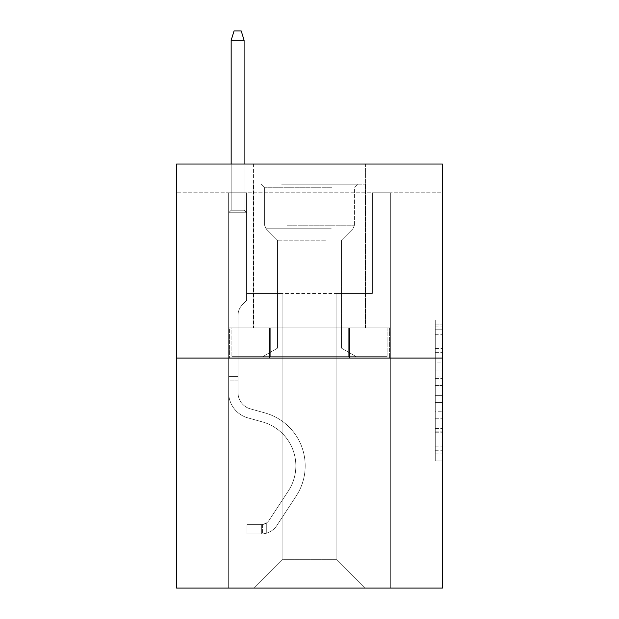 <?xml version="1.0" encoding="UTF-8"?>
<svg xmlns="http://www.w3.org/2000/svg" width="619" height="619" viewBox="0 0 619 619"><rect width="100%" height="100%" fill="white"/><g stroke="black" fill="none" stroke-linecap="round" stroke-linejoin="round"><path stroke-width="0.46" stroke-dasharray="3.1 2.32" d="M435.265 362.912L435.265 385.482L442.453 385.482L442.453 453.905L442.453 326.933L442.453 385.482L435.265 385.482L435.265 324.82L435.265 460.962L435.265 319.876L435.265 451.089L442.453 451.089L435.265 451.089L442.453 451.089L435.265 451.089L435.265 428.51L435.265 460.962L442.453 460.962L442.453 319.876L442.453 450.733L442.453 395.355L435.265 395.355L442.453 395.355L442.453 428.51L442.453 329.757L435.265 329.757L442.453 329.757L442.453 460.962L442.453 326.933L442.453 460.962L435.265 460.962L435.265 319.876L442.453 319.876L442.453 326.933L442.453 319.876L442.453 326.933L442.453 319.876L442.453 324.82L442.453 319.876L435.265 319.876L435.265 329.757L442.453 329.757L435.265 329.757L435.265 362.912L442.453 362.912M365.558 164.043L365.558 327.9L253.442 327.9L365.558 327.9L253.442 327.9L365.558 327.9L365.558 164.043L253.442 164.043L253.442 327.9L253.442 164.043L365.558 164.043M442.453 377.017L442.453 369.961L442.453 377.017L435.265 377.017L435.265 348.629L435.265 432.217L435.265 411.233L442.453 411.233L435.265 411.233L435.265 460.962L442.453 460.962L435.265 460.962L442.453 460.962L435.265 460.962L435.265 319.876L442.453 319.876L435.265 319.876L442.453 319.876L435.265 319.876L435.265 377.017L442.453 377.017M442.453 192.788L442.453 164.043L176.547 164.043L442.453 164.043L442.453 588.05L176.547 588.05L176.547 358.084L442.453 358.084L176.547 358.084L176.547 164.043L442.453 164.043L442.453 192.788L176.547 192.788L442.453 192.788M364.839 588.05L390.349 588.05L390.349 192.788L372.383 192.788L372.383 293.406L336.094 293.406L336.094 559.305L364.839 588.05L390.349 588.05L390.349 192.788L372.383 192.788L372.383 293.406L336.094 293.406L336.094 559.305L282.906 559.305L282.906 293.406L282.906 559.305L282.906 293.406L282.906 559.305L282.906 293.406L336.094 293.406L336.094 559.305L364.839 588.05L390.349 588.05L390.349 192.788L372.383 192.788L372.383 293.406L336.094 293.406L336.094 559.305L364.839 588.05L390.349 588.05L390.349 192.788L372.383 192.788L372.383 293.406L336.094 293.406L336.094 559.305L364.839 588.05L390.349 588.05L390.349 192.788L372.383 192.788L372.383 293.406L336.094 293.406L336.094 559.305L364.839 588.05L390.349 588.05L390.349 192.788L372.383 192.788L372.383 293.406L336.094 293.406L336.094 559.305L364.839 588.05L390.349 588.05L390.349 192.788L372.383 192.788L372.383 293.406L336.094 293.406L336.094 559.305L364.839 588.05L390.349 588.05L390.349 192.788L372.383 192.788L372.383 293.406L336.094 293.406L336.094 559.305L364.839 588.05L390.349 588.05L390.349 192.788L372.383 192.788L372.383 293.406L336.094 293.406L336.094 559.305L364.839 588.05L390.349 588.05L390.349 192.788L372.383 192.788L372.383 293.406L336.094 293.406L336.094 559.305L364.839 588.05L390.349 588.05L390.349 192.788L372.383 192.788L372.383 293.406L336.094 293.406L336.094 559.305L364.839 588.05L254.161 588.05L390.349 588.05L390.349 192.788L372.383 192.788L372.383 293.406L336.094 293.406L336.094 559.305L364.839 588.05L336.094 559.305L336.094 293.406L246.617 293.406L246.617 192.788L228.651 192.788L228.651 588.05L254.161 588.05L282.906 559.305L282.906 293.406L246.617 293.406L246.617 192.788L228.651 192.788L228.651 588.05L254.161 588.05L282.906 559.305L282.906 293.406L246.617 293.406L246.617 192.788L228.651 192.788L228.651 588.05L254.161 588.05L282.906 559.305L282.906 293.406L246.617 293.406L246.617 192.788L228.651 192.788L228.651 588.05L254.161 588.05L282.906 559.305L282.906 293.406L246.617 293.406L246.617 192.788L228.651 192.788L228.651 588.05L254.161 588.05L282.906 559.305L282.906 293.406L246.617 293.406L246.617 192.788L228.651 192.788L228.651 588.05L254.161 588.05L282.906 559.305L282.906 293.406L246.617 293.406L246.617 192.788L228.651 192.788L228.651 588.05L254.161 588.05L282.906 559.305L282.906 293.406L246.617 293.406L246.617 192.788L228.651 192.788L228.651 588.05L254.161 588.05L282.906 559.305L282.906 293.406L246.617 293.406L246.617 192.788L228.651 192.788L228.651 588.05L254.161 588.05L282.906 559.305L336.094 559.305L364.839 588.05M228.651 588.05L254.161 588.05L282.906 559.305L282.906 293.406L246.617 293.406L246.617 192.788L228.651 192.788L228.651 588.05L254.161 588.05L282.906 559.305L254.161 588.05L282.906 559.305L254.161 588.05L228.651 588.05L228.651 192.788L228.651 588.05M246.617 192.788L228.651 192.788L246.617 192.788L246.617 293.406L246.617 192.788M176.547 192.788L176.547 164.043L176.547 192.788M282.906 293.406L246.617 293.406L282.906 293.406M269.458 358.084L389.575 358.084L229.425 358.084L269.458 358.084L269.458 327.9L229.425 327.9L389.575 327.9L269.458 327.9L269.458 358.084L269.458 327.9L349.542 327.9L349.542 358.084L389.575 358.084L349.542 358.084L349.542 327.9L389.575 327.9L389.575 358.084L389.575 327.9L229.425 327.9L229.425 358.084L229.425 327.9L269.458 327.9L269.458 358.084M176.547 358.084L442.453 358.084M435.265 385.482L442.453 385.482L435.265 385.482M435.265 324.82L435.265 319.876L435.265 324.82L442.453 324.82L435.265 324.82M435.265 431.861L435.265 402.412L435.265 431.861L442.453 431.861L435.265 431.861M435.265 402.412L435.265 395.355L442.453 395.355L435.265 395.355L435.265 402.412L442.453 402.412L435.265 402.412M435.265 348.629L435.265 329.757L435.265 348.629L442.453 348.629L435.265 348.629M435.265 319.876L442.453 319.876L435.265 319.876L435.265 326.933L435.265 319.876L442.453 319.876M435.265 460.962L442.453 460.962L435.265 460.962L435.265 453.905L435.265 460.962M349.542 327.9L349.542 358.084L349.542 327.9M228.651 380.933L228.651 212.766L246.617 212.766L228.651 212.766L231.166 210.251L244.103 210.251L231.166 210.251L228.651 212.766L246.617 212.766L246.617 300.447L242.571 304.494A15.614 15.614 0 0 0 237.998 315.535A15.614 15.614 0 0 1 242.571 304.494L246.617 300.447L246.617 212.766L228.651 212.766L231.166 210.251L244.103 210.251L246.617 212.766L228.651 212.766L246.617 212.766L244.103 210.251L231.166 210.251L228.651 212.766L231.166 210.251L244.103 210.251L246.617 212.766L228.651 212.766L246.617 212.766L246.617 300.447L242.571 304.494A15.614 15.614 0 0 0 237.998 315.535A15.614 15.614 0 0 1 242.571 304.494L246.617 300.447L246.617 212.766L228.651 212.766L231.166 210.251L228.651 212.766L246.617 212.766L228.651 212.766L231.166 210.251L244.103 210.251L231.166 210.251L228.651 212.766L246.617 212.766L244.103 210.251L246.617 212.766L228.651 212.766L231.166 210.251L244.103 210.251L231.166 210.251L228.651 212.766L228.651 392.585A26.23 26.23 0 0 0 247.84 417.856A26.23 26.23 0 0 1 228.651 392.585L228.651 212.766L228.651 392.585A26.23 26.23 0 0 0 247.84 417.856A26.23 26.23 0 0 1 228.651 392.585L228.651 212.766L246.617 212.766L246.617 300.447L242.571 304.494A15.614 15.614 0 0 0 237.998 315.535A15.614 15.614 0 0 1 242.571 304.494L246.617 300.447L246.617 212.766L228.651 212.766L228.651 392.585A26.23 26.23 0 0 0 247.84 417.856A26.23 26.23 0 0 1 228.651 392.585L228.651 212.766L246.617 212.766L244.103 210.251L246.617 212.766L246.617 300.447L242.571 304.494A15.614 15.614 0 0 0 237.998 315.535A15.614 15.614 0 0 1 242.571 304.494L246.617 300.447L246.617 212.766L228.651 212.766L228.651 392.585A26.23 26.23 0 0 0 247.84 417.856L262.464 421.926L247.84 417.856A26.23 26.23 0 0 1 228.651 392.585L228.651 212.766L246.617 212.766L244.103 210.251L231.166 210.251L244.103 210.251L246.617 212.766L228.651 212.766L246.617 212.766L246.617 300.447L242.571 304.494A15.614 15.614 0 0 0 237.998 315.535A15.614 15.614 0 0 1 242.571 304.494L246.617 300.447L246.617 212.766L228.651 212.766L228.651 392.585A26.23 26.23 0 0 0 247.84 417.856A26.23 26.23 0 0 1 228.651 392.585L228.651 212.766L246.617 212.766L244.103 210.251L231.166 210.251L228.651 212.766L246.617 212.766L246.617 300.447L242.571 304.494A15.614 15.614 0 0 0 237.998 315.535A15.614 15.614 0 0 1 242.571 304.494L246.617 300.447L246.617 212.766L228.651 212.766L228.651 392.585L228.651 380.933L237.998 380.933L237.998 376.623L228.651 376.623L237.998 376.623L237.998 392.585L237.998 315.535L237.998 392.585A16.891 16.891 0 0 0 250.347 408.857A16.891 16.891 0 0 1 237.998 392.585L237.998 315.535L237.998 392.585L237.998 376.623L228.651 376.623L237.998 376.623L237.998 392.585A16.891 16.891 0 0 0 250.347 408.857A16.891 16.891 0 0 1 237.998 392.585L237.998 315.535L237.998 392.585A16.891 16.891 0 0 0 250.347 408.857A16.891 16.891 0 0 1 237.998 392.585L237.998 315.535L237.998 392.585L237.998 376.623L228.651 376.623L237.998 376.623L237.998 392.585A16.891 16.891 0 0 0 250.347 408.857L264.971 412.927L250.347 408.857A16.891 16.891 0 0 1 237.998 392.585L237.998 315.535L237.998 392.585A16.891 16.891 0 0 0 250.347 408.857A16.891 16.891 0 0 1 237.998 392.585L237.998 315.535L237.998 392.585L237.998 380.933L228.651 380.933M261.35 534.004A19.042 19.042 0 0 0 276.917 525.407L296.176 496.043A54.975 54.975 0 0 0 264.971 412.927L250.347 408.857A16.891 16.891 0 0 1 237.998 392.585A16.891 16.891 0 0 0 250.347 408.857L264.971 412.927L250.347 408.857A16.891 16.891 0 0 1 237.998 392.585A16.891 16.891 0 0 0 250.347 408.857A16.891 16.891 0 0 1 237.998 392.585A16.891 16.891 0 0 0 250.347 408.857L264.971 412.927A54.975 54.975 0 0 1 296.176 496.043A54.975 54.975 0 0 0 264.971 412.927L250.347 408.857A16.891 16.891 0 0 1 237.998 392.585A16.891 16.891 0 0 0 250.347 408.857L264.971 412.927L250.347 408.857A16.891 16.891 0 0 1 237.998 392.585A16.891 16.891 0 0 0 250.347 408.857A16.891 16.891 0 0 1 237.998 392.585A16.891 16.891 0 0 0 250.347 408.857L264.971 412.927L250.347 408.857A16.891 16.891 0 0 1 237.998 392.585A16.891 16.891 0 0 0 250.347 408.857L264.971 412.927A54.975 54.975 0 0 1 296.176 496.043A54.975 54.975 0 0 0 264.971 412.927L250.347 408.857L264.971 412.927A54.975 54.975 0 0 1 296.176 496.043L276.917 525.407L296.176 496.043A54.975 54.975 0 0 0 264.971 412.927L250.347 408.857L264.971 412.927A54.975 54.975 0 0 1 296.176 496.043A54.975 54.975 0 0 0 264.971 412.927L250.347 408.857L264.971 412.927A54.975 54.975 0 0 1 296.176 496.043A54.975 54.975 0 0 0 264.971 412.927L250.347 408.857L264.971 412.927A54.975 54.975 0 0 1 296.176 496.043L276.917 525.407L296.176 496.043A54.975 54.975 0 0 0 264.971 412.927A54.975 54.975 0 0 1 296.176 496.043A54.975 54.975 0 0 0 264.971 412.927A54.975 54.975 0 0 1 296.176 496.043L276.917 525.407A19.042 19.042 0 0 1 266.743 533.121A19.042 19.042 0 0 0 276.917 525.407L296.176 496.043A54.975 54.975 0 0 0 264.971 412.927A54.975 54.975 0 0 1 296.176 496.043L276.917 525.407L296.176 496.043A54.975 54.975 0 0 0 264.971 412.927A54.975 54.975 0 0 1 296.176 496.043A54.975 54.975 0 0 0 264.971 412.927A54.975 54.975 0 0 1 296.176 496.043L276.917 525.407L296.176 496.043A54.975 54.975 0 0 0 264.971 412.927A54.975 54.975 0 0 1 296.176 496.043L276.917 525.407A19.042 19.042 0 0 1 266.743 533.121C261.203 534.298 261.203 534.298 266.743 533.121C261.203 534.298 261.203 534.298 266.743 533.121A19.042 19.042 0 0 0 276.917 525.407L296.176 496.043L276.917 525.407A19.042 19.042 0 0 1 266.743 533.121C261.203 534.298 261.203 534.298 266.743 533.121C261.203 534.298 261.203 534.298 266.743 533.121A19.042 19.042 0 0 0 276.917 525.407L296.176 496.043L276.917 525.407A19.042 19.042 0 0 1 266.743 533.121C261.203 534.298 261.203 534.298 266.743 533.121C261.203 534.298 261.203 534.298 266.743 533.121A19.042 19.042 0 0 0 276.917 525.407L296.176 496.043L276.917 525.407A19.042 19.042 0 0 1 266.743 533.121C261.203 534.298 261.203 534.298 266.743 533.121C261.203 534.298 261.203 534.298 266.743 533.121A19.042 19.042 0 0 0 276.917 525.407L296.176 496.043L276.917 525.407A19.042 19.042 0 0 1 266.743 533.121C261.203 534.298 261.203 534.298 266.743 533.121C261.203 534.298 261.203 534.298 266.743 533.121A19.042 19.042 0 0 0 276.917 525.407A19.042 19.042 0 0 1 261.35 534.004L261.35 524.657A9.703 9.703 0 0 0 269.103 520.285L288.369 490.921A45.636 45.636 0 0 0 262.464 421.926L247.84 417.856A26.23 26.23 0 0 1 228.651 392.585A26.23 26.23 0 0 0 247.84 417.856L262.464 421.926A45.636 45.636 0 0 1 288.369 490.921A45.636 45.636 0 0 0 262.464 421.926L247.84 417.856A26.23 26.23 0 0 1 228.651 392.585A26.23 26.23 0 0 0 247.84 417.856A26.23 26.23 0 0 1 228.651 392.585A26.23 26.23 0 0 0 247.84 417.856L262.464 421.926L247.84 417.856A26.23 26.23 0 0 1 228.651 392.585A26.23 26.23 0 0 0 247.84 417.856L262.464 421.926L247.84 417.856A26.23 26.23 0 0 1 228.651 392.585A26.23 26.23 0 0 0 247.84 417.856A26.23 26.23 0 0 1 228.651 392.585A26.23 26.23 0 0 0 247.84 417.856L262.464 421.926A45.636 45.636 0 0 1 288.369 490.921A45.636 45.636 0 0 0 262.464 421.926L247.84 417.856A26.23 26.23 0 0 1 228.651 392.585A26.23 26.23 0 0 0 247.84 417.856L262.464 421.926A45.636 45.636 0 0 1 288.369 490.921L269.103 520.285L288.369 490.921A45.636 45.636 0 0 0 262.464 421.926L247.84 417.856L262.464 421.926A45.636 45.636 0 0 1 288.369 490.921A45.636 45.636 0 0 0 262.464 421.926L247.84 417.856L262.464 421.926A45.636 45.636 0 0 1 288.369 490.921A45.636 45.636 0 0 0 262.464 421.926L247.84 417.856L262.464 421.926A45.636 45.636 0 0 1 288.369 490.921L269.103 520.285L288.369 490.921A45.636 45.636 0 0 0 262.464 421.926A45.636 45.636 0 0 1 288.369 490.921A45.636 45.636 0 0 0 262.464 421.926A45.636 45.636 0 0 1 288.369 490.921L269.103 520.285A9.703 9.703 0 0 1 266.743 522.776C261.295 525.276 261.295 525.276 266.743 522.776C261.295 525.276 261.295 525.276 266.743 522.776A9.703 9.703 0 0 0 269.103 520.285L288.369 490.921A45.636 45.636 0 0 0 262.464 421.926A45.636 45.636 0 0 1 288.369 490.921L269.103 520.285L288.369 490.921A45.636 45.636 0 0 0 262.464 421.926A45.636 45.636 0 0 1 288.369 490.921A45.636 45.636 0 0 0 262.464 421.926A45.636 45.636 0 0 1 288.369 490.921L269.103 520.285L288.369 490.921A45.636 45.636 0 0 0 262.464 421.926A45.636 45.636 0 0 1 288.369 490.921L269.103 520.285A9.703 9.703 0 0 1 266.743 522.776C261.295 525.276 261.295 525.276 266.743 522.776C261.295 525.276 261.295 525.276 266.743 522.776A9.703 9.703 0 0 0 269.103 520.285L288.369 490.921L269.103 520.285A9.703 9.703 0 0 1 266.743 522.776C261.295 525.276 261.295 525.276 266.743 522.776C261.295 525.276 261.295 525.276 266.743 522.776A9.703 9.703 0 0 0 269.103 520.285L288.369 490.921L269.103 520.285A9.703 9.703 0 0 1 266.743 522.776C261.295 525.276 261.295 525.276 266.743 522.776C261.295 525.276 261.295 525.276 266.743 522.776A9.703 9.703 0 0 0 269.103 520.285L288.369 490.921L269.103 520.285A9.703 9.703 0 0 1 266.743 522.776C261.295 525.276 261.295 525.276 266.743 522.776C261.295 525.276 261.295 525.276 266.743 522.776A9.703 9.703 0 0 0 269.103 520.285L288.369 490.921L269.103 520.285A9.703 9.703 0 0 1 266.743 522.776C261.295 525.276 261.295 525.276 266.743 522.776C261.295 525.276 261.295 525.276 266.743 522.776A9.703 9.703 0 0 0 269.103 520.285A9.703 9.703 0 0 1 261.35 524.657L261.35 534.004L246.981 534.004L261.35 534.004A19.042 19.042 0 0 0 276.917 525.407A19.042 19.042 0 0 1 261.35 534.004L261.35 524.657L246.981 524.664L261.35 524.657A9.703 9.703 0 0 0 269.103 520.285A9.703 9.703 0 0 1 261.35 524.657L261.35 534.004L246.981 534.004L246.981 524.664L246.981 534.004L261.35 534.004A19.042 19.042 0 0 0 276.917 525.407A19.042 19.042 0 0 1 261.35 534.004L261.35 524.657L246.981 524.664L261.35 524.657A9.703 9.703 0 0 0 269.103 520.285A9.703 9.703 0 0 1 261.35 524.657L261.35 534.004L246.981 534.004L246.981 524.664L246.981 534.004L261.35 534.004A19.042 19.042 0 0 0 276.917 525.407A19.042 19.042 0 0 1 261.35 534.004L261.35 524.657L246.981 524.664L261.35 524.657A9.703 9.703 0 0 0 269.103 520.285A9.703 9.703 0 0 1 261.35 524.657L261.35 534.004L246.981 534.004L246.981 524.664L246.981 534.004L261.35 534.004A19.042 19.042 0 0 0 276.917 525.407A19.042 19.042 0 0 1 261.35 534.004L261.35 524.657L246.981 524.664L261.35 524.657A9.703 9.703 0 0 0 269.103 520.285A9.703 9.703 0 0 1 261.35 524.657L261.35 534.004L246.981 534.004L246.981 524.664L246.981 534.004L261.35 534.004A19.042 19.042 0 0 0 276.917 525.407A19.042 19.042 0 0 1 261.35 534.004L261.35 524.657L246.981 524.664L261.35 524.657A9.703 9.703 0 0 0 269.103 520.285A9.703 9.703 0 0 1 261.35 524.657L261.35 534.004L246.981 534.004L246.981 524.664L246.981 534.004L261.35 534.004M231.166 40.289L244.103 40.289L241.224 30.95L244.103 40.289L241.224 30.95L234.044 30.95L231.166 40.289L231.166 210.251L231.166 40.289L244.103 40.289L244.103 210.251L246.617 212.766L244.103 210.251L244.103 40.289L231.166 40.289L234.044 30.95L241.224 30.95L234.044 30.95L231.166 40.289L231.166 210.251L231.166 40.289L244.103 40.289L241.224 30.95L244.103 40.289L244.103 210.251L244.103 40.289L231.166 40.289L234.044 30.95L241.224 30.95L234.044 30.95L231.166 40.289L231.166 210.251L231.166 40.289L244.103 40.289L241.224 30.95L244.103 40.289L244.103 210.251L244.103 40.289L231.166 40.289L234.044 30.95L241.224 30.95L234.044 30.95L231.166 40.289L231.166 210.251L231.166 40.289L244.103 40.289L241.224 30.95L244.103 40.289L244.103 210.251L244.103 40.289L231.166 40.289L234.044 30.95L241.224 30.95L234.044 30.95L231.166 40.289L231.166 210.251L231.166 40.289L244.103 40.289L241.224 30.95L244.103 40.289L244.103 210.251L244.103 40.289L231.166 40.289L234.044 30.95L241.224 30.95L234.044 30.95L231.166 40.289L231.166 164.043M285.243 184.168L358.006 184.168L285.243 184.168M331.954 187.758L264.584 187.758L331.954 187.758M286.14 356.645L356.211 356.645L286.14 356.645M293.507 348.141L341.479 348.141L293.507 348.141M325.493 240.218L277.521 240.218L325.493 240.218M281.653 184.168L365.195 184.168L281.653 184.168M281.653 327.9L365.195 327.9L281.653 327.9M387.092 327.9L231.908 327.9L387.092 327.9L387.092 356.645L231.908 356.645L387.092 356.645L231.908 356.645L387.092 356.645L387.092 327.9L348.296 327.9L348.296 356.645L348.296 327.9L270.704 327.9L270.704 356.645L270.704 327.9L231.908 327.9L231.908 356.645L231.908 327.9L387.092 327.9M348.296 327.9L348.296 356.645L348.296 327.9M270.704 327.9L270.704 356.645L270.704 327.9M246.981 524.664L260.994 524.664L246.981 524.664L246.981 534.004L246.981 524.664M266.743 533.121C261.203 534.298 261.203 534.298 266.743 533.121C261.203 534.298 261.203 534.298 266.743 533.121L266.743 522.776L266.743 533.121M244.103 164.043L244.103 40.289M435.265 428.51L442.453 428.51L435.265 428.51M435.265 417.933L442.453 417.933M435.265 352.327L442.453 352.327L435.265 352.327M435.265 326.933L442.453 326.933M435.265 453.905L442.453 453.905M435.265 446.144L442.453 446.144M435.265 334.693L442.453 334.693M435.265 378.426L442.453 378.426L435.265 378.426M435.265 418.282L442.453 418.282L435.265 418.282M435.265 432.217L442.453 432.217L435.265 432.217M435.265 369.961L442.453 369.961L435.265 369.961M287.046 225.2L354.416 225.2L287.046 225.2M331.219 228.759L266.054 228.759L331.219 228.759M435.265 450.733L442.453 450.733M435.265 451.089L442.453 451.089M435.265 329.757L442.453 329.757M262.425 524.556L262.425 533.949L262.425 524.556M264.584 187.758L260.994 184.168L264.584 187.758L264.584 225.2L266.054 228.759L277.521 240.218L277.521 348.141L262.789 356.645L277.521 348.141L277.521 240.218L266.054 228.759L264.584 225.2L264.584 187.758M365.195 184.168L365.195 327.9L365.195 184.168M253.805 184.168L253.805 327.9L253.805 184.168M354.416 225.2L354.416 187.758L358.006 184.168L354.416 187.758L354.416 225.2L352.946 228.759L341.479 240.218L341.479 348.141L356.211 356.645L341.479 348.141L341.479 240.218L352.946 228.759L354.416 225.2"/><path stroke-width="0.93" d="M442.453 358.084L442.453 164.043L176.547 164.043L176.547 588.05L442.453 588.05L442.453 358.084L176.547 358.084M244.103 164.043L244.103 40.289L231.166 40.289L231.166 164.043M231.166 40.289L234.044 30.95L241.224 30.95L244.103 40.289"/></g></svg>

